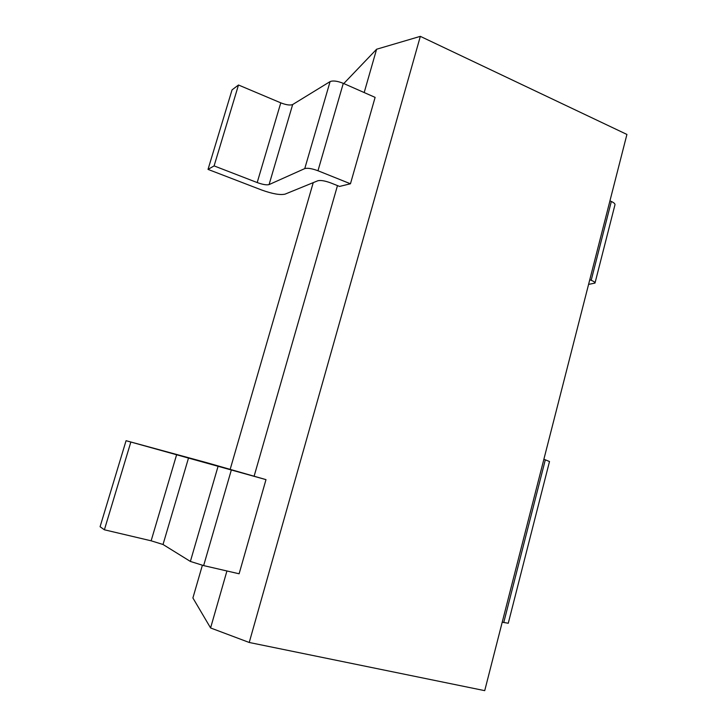 <?xml version="1.0" encoding="UTF-8"?>
<svg xmlns="http://www.w3.org/2000/svg" width="727" height="727" viewBox="0 0 727 727"><rect width="100%" height="100%" fill="white"/><g stroke="black" fill="none" stroke-linecap="round" stroke-linejoin="round"><path stroke-width="1.09" d="M249.234 642.477L420.333 36.35L626.919 134.44L484.718 690.65L249.234 642.477L210.585 627.955L226.933 570.968M202.37 565.297L192.9 597.967L210.585 627.955M254.105 476.24L337.482 185.603M364.182 92.547L376.604 49.236L420.333 36.35M257.194 182.559L214.101 165.901L208.022 169.391L261.756 190.047C272.525 193.9 280.322 195.263 285.129 194.109L317.835 180.759C320.634 180.069 324.942 180.787 330.758 182.922L339.573 186.43L350.45 183.777L375.114 97.373L343.289 83.341L317.981 170.754C311.974 168.546 307.557 167.819 304.758 168.591L269.072 184.594C266.682 185.231 262.72 184.549 257.194 182.559L280.786 102.852C286.229 104.952 290.191 105.515 292.663 104.543L330.085 81.597C332.984 80.415 337.392 80.997 343.289 83.341M231.259 470.242L203.642 565.597L239.11 573.785L265.991 479.629L206.586 462.626L126.071 440.698L265.991 479.629M313.237 182.641L230.105 469.569M376.604 49.236L343.771 83.56M589.779 279.713L591.187 280.286C593.805 281.367 595.077 282.294 594.995 283.076L588.579 284.402M317.981 170.754L350.45 183.777M609.935 200.861L611.325 201.47C613.888 202.642 615.106 203.733 614.978 204.732L594.995 283.076M208.022 169.391L232.04 89.884L238.492 85.004L280.786 102.852M214.101 165.901L238.492 85.004M502.212 622.203L508.264 623.248L549.503 461.527L545.323 459.818L503.738 622.566M543.851 459.355L545.323 459.818M126.071 440.698L100.081 526.73L104.388 529.792L151.134 540.806L176.67 454.548M203.642 565.597L190.383 561.435L163.03 544.496L151.134 540.806M104.388 529.792L130.815 442.134M611.325 201.47L591.187 280.286M269.072 184.594L292.663 104.543M330.085 81.597L304.758 168.591M218 466.57L190.383 561.435M163.03 544.496L188.566 457.837"/></g></svg>
